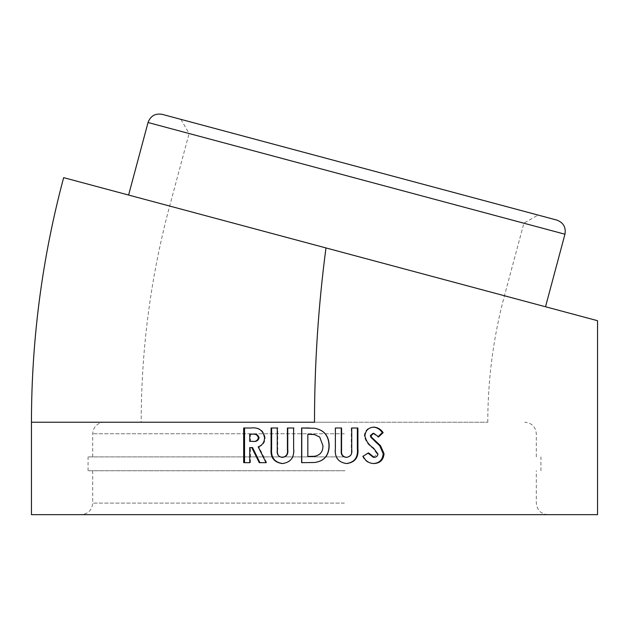 <?xml version="1.0" encoding="UTF-8"?>
<svg xmlns="http://www.w3.org/2000/svg" width="629" height="629" viewBox="0 0 629 629"><rect width="100%" height="100%" fill="white"/><g stroke="black" fill="none" stroke-linecap="round" stroke-linejoin="round"><path stroke-width="0.47" stroke-dasharray="3.15 2.36" d="M487.797 422.232A488.647 488.647 0 0 1 504.442 295.756L169.665 206.053L504.442 295.756L523.878 223.224L349.189 176.411L189.101 133.521L169.665 206.053A835.241 835.241 0 0 0 141.203 422.232L487.797 422.232L141.203 422.232M301.613 462.661L314.5 462.512M307.825 456.442L307.911 434.23L310.262 434.23M314.5 428.263L309.515 428.011M189.738 133.686L523.878 223.224L538.031 215.055L180.932 119.368L189.101 133.521L189.738 133.686M342.821 422.232L104.233 422.232L342.821 422.232M344.377 456.89L92.683 456.89L344.377 456.89M344.999 456.89L88.06 456.89L344.999 456.89M344.999 470.751L88.06 470.751L344.999 470.751M344.377 470.751L92.683 470.751L344.377 470.751M283.066 514.656L547.875 514.656L283.066 514.656M162.18 114.344L556.783 220.079M31.45 422.232L314.5 422.232C314.516 363.877 318.345 305.78 325.971 247.936L544.722 306.551M31.45 514.656L597.55 514.656M63.647 177.645L545.516 306.763M373.437 427.138L373.115 427.115C367.8 427.539 364.867 430.464 364.293 435.905C365.394 441.008 368.217 445.065 372.761 448.068L377.196 454.044L373.374 457.33M377.196 454.044L377.974 454.044M368.051 453.187L368.539 452.888M367.879 452.888L363.169 456.167M362.571 456.167C364.686 460.892 368.217 463.345 373.162 463.549L373.885 463.549M373.044 433.334L377.848 436.888L378.634 436.888M377.848 436.888L378.32 436.447M373.115 427.115L373.838 427.115M364.293 435.905L364.914 435.905M357.893 428.011L351.729 428.011M351.273 428.011L351.281 449.727L351.737 449.727M351.281 449.727C351.886 454.169 350.172 456.701 346.154 457.33M335.383 428.011L341.578 428.011M335.123 428.011L335.115 448.681C334.337 457.487 338.056 462.441 346.288 463.549L346.681 463.549M314.5 434.6L319.611 437.006L322.842 445.709C322.921 451.724 320.137 455.247 314.5 456.277L314.5 456.277M293.877 428.011L293.625 448.681M282.618 457.33C278.914 456.827 277.279 454.57 277.711 450.561L277.255 450.561M277.711 450.561L277.711 428.011L277.255 428.011L277.711 428.011M282.751 463.549C290.983 462.433 294.687 457.48 293.877 448.681M266.051 462.669L259.25 462.669M266.649 462.669L258.881 446.849L258.189 446.849M258.881 446.849C262.977 445.332 265.061 442.329 265.131 437.855L264.518 437.855M265.131 437.855C263.881 430.338 259.337 427.06 251.498 428.011L250.727 428.011M249.721 462.669L243.675 462.669M250.515 462.669L250.515 447.565L249.721 447.565M250.515 447.565L252.551 447.565M249.721 441.346L250.515 441.346L250.507 434.23L252.551 434.23M250.507 434.23L249.721 434.23M344.377 433.782L92.683 433.782L344.377 433.782M344.377 503.098L92.683 503.098L344.377 503.098M148.035 122.513L564.952 234.224M372.761 448.068L373.484 448.068M251.498 428.011L250.712 428.011M536.317 456.89L536.317 433.782C535.633 426.769 531.78 422.916 524.767 422.232M540.94 470.751L540.94 456.89M547.875 514.656C540.854 513.972 537.001 510.119 536.317 503.098L536.317 470.751M92.683 470.751L92.683 503.098C91.999 510.119 88.146 513.972 81.125 514.656M88.06 470.751L88.06 456.89M92.683 456.89L92.683 433.782C93.367 426.769 97.22 422.916 104.233 422.232"/><path stroke-width="0.94" d="M314.5 456.277L307.825 456.442L307.833 434.23L314.5 434.6L319.674 437.006L322.944 445.709C323.023 451.724 320.208 455.247 314.5 456.277L307.911 456.442M310.207 434.23L314.5 434.6M309.515 428.011L301.771 428.011L301.771 462.661M538.031 215.055L180.932 119.368M148.035 122.513L564.952 234.224C566.1 227.273 563.38 222.556 556.783 220.079L162.18 114.344C155.229 113.189 150.512 115.917 148.035 122.513L128.599 195.053M544.722 306.551L325.971 247.936C318.345 305.78 314.516 363.877 314.5 422.232L31.45 422.232C31.497 339.298 42.229 257.772 63.647 177.645L325.971 247.936M368.539 452.888L374.106 457.33C376.291 457.267 377.573 456.167 377.974 454.044L373.484 448.068C368.885 445.065 366.031 441.008 364.914 435.905C365.488 430.464 368.46 427.539 373.838 427.115C377.746 427.421 380.852 429.261 383.155 432.634L378.634 436.888L373.768 433.334L371.024 435.606L371.59 437.265L380.545 445.733L384.028 453.682C383.47 459.948 380.089 463.243 373.885 463.549C368.877 463.345 365.307 460.892 363.169 456.167L368.539 452.888M351.737 449.727L351.729 428.011L357.893 428.011L357.901 448.681C358.734 457.48 354.992 462.433 346.681 463.549C338.347 462.441 334.581 457.487 335.375 448.681L335.383 428.011L341.578 428.011L341.571 450.553C341.138 454.57 342.797 456.827 346.548 457.33C350.62 456.701 352.35 454.169 351.737 449.727M564.952 234.224L545.516 306.763L597.55 320.704L597.55 514.656L31.45 514.656L31.45 422.232M314.5 428.263C324.116 429.953 329.006 435.803 329.164 445.819C328.92 455.703 324.037 461.269 314.5 462.512L301.613 462.661L301.613 428.011L314.5 428.263C323.998 429.953 328.825 435.803 328.983 445.819L329.164 445.819M266.051 462.669L259.25 462.669L251.781 447.565L249.721 447.565L249.721 462.669L243.675 462.669L243.675 428.011L250.712 428.011C258.653 427.06 263.26 430.338 264.518 437.855C264.455 442.329 262.34 445.332 258.189 446.849L266.051 462.669M287.429 449.735L287.414 428.011L293.617 428.011L293.625 448.681C294.443 457.48 290.684 462.433 282.358 463.549C274.055 462.449 270.297 457.487 271.091 448.681L271.099 428.011L277.255 428.011L277.255 450.561C276.823 454.57 278.474 456.827 282.217 457.33C286.297 456.709 288.035 454.169 287.429 449.735L287.76 449.735C288.357 454.169 286.643 456.709 282.618 457.33L282.217 457.33M368.051 453.187L373.374 457.33L374.106 457.33M373.162 463.549C379.287 463.243 382.629 459.948 383.179 453.682L384.028 453.682M383.179 453.682L379.735 445.733L380.545 445.733M379.735 445.733L375.434 441.739L376.189 441.739M375.434 441.739L370.89 437.265L371.59 437.265M370.89 437.265L370.332 435.606L371.024 435.606M370.332 435.606L373.044 433.334L373.768 433.334M377.848 436.888L382.314 432.634L383.155 432.634M382.314 432.634C380.034 429.261 376.968 427.421 373.115 427.115M341.571 450.553L341.24 450.553C340.808 454.57 342.443 456.827 346.154 457.33L346.548 457.33M341.24 450.553L341.248 428.011M346.288 463.549C354.497 462.433 358.192 457.48 357.366 448.681L357.358 428.011M314.5 462.512C323.919 461.269 328.747 455.703 328.983 445.819M293.877 428.011L287.414 428.011M287.744 428.011L287.76 449.735M277.711 428.011L271.099 428.011M271.634 428.011L271.626 448.681C270.84 457.487 274.551 462.441 282.751 463.549M251.781 447.565L252.551 447.565L259.926 462.669M251.498 428.011L243.675 428.011M244.539 428.011L244.547 462.669M252.85 441.346L249.721 441.346L249.721 434.23L252.551 434.23C255.948 433.633 258.126 434.812 259.093 437.776C258.291 440.701 256.207 441.888 252.85 441.346L250.515 441.346M259.093 437.776L258.401 437.776C257.591 440.701 255.484 441.888 252.08 441.346M251.781 434.23C255.225 433.633 257.426 434.812 258.401 437.776M357.366 448.681L357.901 448.681M271.626 448.681L271.091 448.681"/></g></svg>
